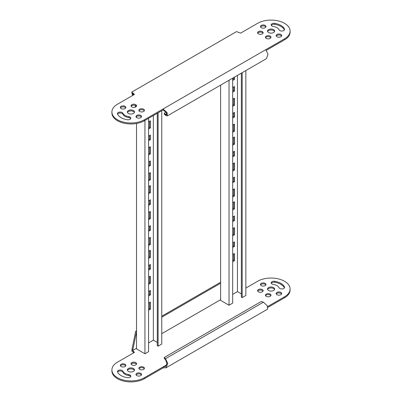 <?xml version="1.0" encoding="UTF-8"?>
<svg xmlns="http://www.w3.org/2000/svg" width="402" height="402" viewBox="0 0 402 402"><rect width="100%" height="100%" fill="white"/><g stroke="black" fill="none" stroke-linecap="round" stroke-linejoin="round"><path stroke-width="0.6" d="M165.513 359.684L165.513 358.715L167.719 363.428L166.086 367.76L267.576 309.163L267.405 305.877L263.395 302.203L261.265 301.495L164.282 357.484L164.282 358.453L165.513 359.684L166.941 363.353L165.493 366.73L163.051 366.936L163.051 367.905L144.383 378.684A19.025 10.985 180 0 1 117.474 378.684A19.025 10.985 180 0 1 111.902 370.915L111.902 369.946A19.025 10.985 180 0 1 117.474 362.177L134.474 352.363L132.665 350.494L132.856 349.735L132.012 349.253L135.695 331.268L136.534 330.786M166.835 364.75L144.383 377.714A19.025 10.985 180 0 1 117.474 377.714A19.025 10.985 180 0 1 111.902 369.946M128.404 371.403A3.568 2.06 180 0 1 127.359 369.946A3.568 2.06 180 0 1 129.565 368.041A3.568 2.06 180 0 1 133.449 368.488A3.568 2.06 180 0 1 134.494 369.946A3.568 2.06 180 0 1 132.293 371.845A3.568 2.06 180 0 1 128.404 371.403M134.394 370.428A3.568 2.06 0 0 0 133.449 369.458A3.568 2.06 0 0 0 129.962 368.93A3.568 2.06 0 0 0 127.459 370.428M121.118 366.544A2.774 1.603 180 0 1 120.304 365.413A2.774 1.603 180 0 1 122.017 363.936A2.774 1.603 180 0 1 125.042 364.282A2.774 1.603 180 0 1 125.856 365.413A2.774 1.603 180 0 1 124.143 366.895A2.774 1.603 180 0 1 121.118 366.544M125.725 365.9A2.774 1.603 0 0 0 125.042 365.252A2.774 1.603 0 0 0 120.434 365.9M131.841 364.885A2.774 1.603 180 0 1 131.027 363.755A2.774 1.603 180 0 1 132.74 362.272A2.774 1.603 180 0 1 135.76 362.624A2.774 1.603 180 0 1 136.574 363.755A2.774 1.603 180 0 1 134.861 365.237A2.774 1.603 180 0 1 131.841 364.885M136.444 364.242A2.774 1.603 0 0 0 135.76 363.594A2.774 1.603 0 0 0 131.158 364.242M139.685 369.418A2.774 1.603 180 0 1 138.876 368.287A2.774 1.603 180 0 1 140.589 366.805A2.774 1.603 180 0 1 143.609 367.152A2.774 1.603 180 0 1 144.424 368.287A2.774 1.603 180 0 1 142.71 369.765A2.774 1.603 180 0 1 139.685 369.418M144.293 368.77A2.774 1.603 0 0 0 143.609 368.121A2.774 1.603 0 0 0 139.007 368.77M136.816 375.609A2.774 1.603 180 0 1 136.002 374.473A2.774 1.603 180 0 1 137.715 372.996A2.774 1.603 180 0 1 140.74 373.342A2.774 1.603 180 0 1 141.549 374.473A2.774 1.603 180 0 1 139.836 375.955A2.774 1.603 180 0 1 136.816 375.609M141.419 374.96A2.774 1.603 0 0 0 140.74 374.312A2.774 1.603 0 0 0 136.132 374.96M276.958 294.696A2.774 1.603 180 0 1 276.144 293.566A2.774 1.603 180 0 1 277.857 292.083A2.774 1.603 180 0 1 280.882 292.43A2.774 1.603 180 0 1 281.696 293.566A2.774 1.603 180 0 1 279.983 295.043A2.774 1.603 180 0 1 276.958 294.696M281.566 294.048A2.774 1.603 0 0 0 280.882 293.405A2.774 1.603 0 0 0 276.274 294.048M130.7 376.619A2.774 1.603 0 0 0 128.776 375.558L128.776 374.589A2.774 1.603 180 0 1 130.831 376.131A2.774 1.603 180 0 1 127.339 377.679A13.874 8.01 180 0 1 121.118 375.609A13.874 8.01 180 0 1 117.53 372.016A2.774 1.603 180 0 1 117.434 371.604A2.774 1.603 180 0 1 119.846 370.016A2.774 1.603 180 0 1 122.886 371.187L122.886 372.157A2.774 1.603 0 0 0 120.268 370.971A2.774 1.603 0 0 0 117.56 372.091M128.776 375.558A8.326 4.804 180 0 1 125.042 374.312A8.326 4.804 180 0 1 122.886 372.157M128.776 374.589A8.326 4.804 180 0 1 125.042 373.342A8.326 4.804 180 0 1 122.886 371.187M261.26 285.636A2.774 1.603 180 0 1 260.451 284.5A2.774 1.603 180 0 1 262.164 283.023A2.774 1.603 180 0 1 265.184 283.37A2.774 1.603 180 0 1 265.998 284.5A2.774 1.603 180 0 1 264.285 285.983A2.774 1.603 180 0 1 261.26 285.636M265.868 284.988A2.774 1.603 0 0 0 265.184 284.34A2.774 1.603 0 0 0 260.581 284.988M258.391 291.822A2.774 1.603 180 0 1 257.576 290.691A2.774 1.603 180 0 1 259.29 289.214A2.774 1.603 180 0 1 262.315 289.561A2.774 1.603 180 0 1 263.124 290.691A2.774 1.603 180 0 1 261.411 292.174A2.774 1.603 180 0 1 258.391 291.822M262.993 291.179A2.774 1.603 0 0 0 262.315 290.53A2.774 1.603 0 0 0 257.707 291.179M266.24 296.354A2.774 1.603 180 0 1 265.426 295.224A2.774 1.603 180 0 1 267.139 293.741A2.774 1.603 180 0 1 270.159 294.088A2.774 1.603 180 0 1 270.973 295.224A2.774 1.603 180 0 1 269.26 296.701A2.774 1.603 180 0 1 266.24 296.354M270.842 295.706A2.774 1.603 0 0 0 270.159 295.063A2.774 1.603 0 0 0 265.556 295.706M273.224 284.39A2.774 1.603 180 0 1 271.983 283.978A2.774 1.603 180 0 1 271.169 282.842A2.774 1.603 180 0 1 274.661 281.294A13.874 8.01 180 0 1 284.47 286.958A2.774 1.603 180 0 1 284.566 287.375A2.774 1.603 180 0 1 282.852 288.857A2.774 1.603 180 0 1 279.832 288.505A2.774 1.603 180 0 1 279.114 287.787A8.326 4.804 180 0 0 273.224 284.39M268.551 290.49A3.568 2.06 180 0 1 267.506 289.033A3.568 2.06 180 0 1 269.707 287.128A3.568 2.06 180 0 1 273.596 287.576A3.568 2.06 180 0 1 274.641 289.033A3.568 2.06 180 0 1 272.435 290.937A3.568 2.06 180 0 1 268.551 290.49M274.541 289.52A3.568 2.06 0 0 0 273.596 288.546A3.568 2.06 0 0 0 270.109 288.023A3.568 2.06 0 0 0 267.606 289.52M245.848 288.063L257.617 281.264A19.025 10.985 180 0 1 278.355 278.882A19.025 10.985 180 0 1 290.098 289.033L290.098 290.003A19.025 10.985 180 0 1 284.526 297.771L267.958 307.334M133.861 352.715L131.826 350.976L132.012 349.253M284.44 287.857A13.874 8.01 0 0 0 274.661 282.269A2.774 1.603 0 0 0 271.3 283.33M290.098 289.033A19.025 10.985 180 0 1 284.526 296.802L267.702 306.515M161.76 316.218L220.618 282.239M133.037 351.896L133.037 350.926M166.086 367.76L163.051 367.905M132.665 350.494L136.534 348.258M161.76 333.695L220.618 299.711M135.695 331.268L136.534 331.756L132.856 349.735M161.76 317.193L220.618 283.209M164.282 357.484L165.513 358.715L263.395 302.203M167.292 115.912L266.375 58.707L268.003 54.376L265.858 49.632L284.526 38.853A19.025 10.985 0 0 0 290.098 31.085A19.025 10.985 0 0 0 284.526 23.316A19.025 10.985 0 0 0 257.617 23.316L240.617 33.135L236.542 31.602L131.826 92.058L134.474 94.415L117.474 104.229A19.025 10.985 0 0 0 111.902 111.997A19.025 10.985 0 0 0 123.645 122.143A19.025 10.985 0 0 0 144.383 119.766L163.051 108.987L167.111 112.615L167.292 115.912L165.513 115.329L164.282 114.103L164.282 113.128L166.046 112.113M274.541 31.572A3.568 2.06 0 0 0 273.596 30.597A3.568 2.06 0 0 0 270.109 30.075A3.568 2.06 0 0 0 267.606 31.572M268.551 32.542A3.568 2.06 180 0 1 267.506 31.085A3.568 2.06 180 0 1 269.707 29.18A3.568 2.06 180 0 1 273.596 29.627A3.568 2.06 180 0 1 274.641 31.085A3.568 2.06 180 0 1 272.435 32.989A3.568 2.06 180 0 1 268.551 32.542M265.868 27.04A2.774 1.603 0 0 0 265.184 26.391A2.774 1.603 0 0 0 260.581 27.04M261.26 27.688A2.774 1.603 180 0 1 260.451 26.552A2.774 1.603 180 0 1 262.164 25.075A2.774 1.603 180 0 1 265.184 25.421A2.774 1.603 180 0 1 265.998 26.552A2.774 1.603 180 0 1 264.285 28.034A2.774 1.603 180 0 1 261.26 27.688M262.993 33.23A2.774 1.603 0 0 0 262.315 32.582A2.774 1.603 0 0 0 257.707 33.23M258.391 33.879A2.774 1.603 180 0 1 257.576 32.743A2.774 1.603 180 0 1 259.29 31.266A2.774 1.603 180 0 1 262.315 31.612A2.774 1.603 180 0 1 263.124 32.743A2.774 1.603 180 0 1 261.411 34.225A2.774 1.603 180 0 1 258.391 33.879M270.842 37.758A2.774 1.603 0 0 0 270.159 37.115A2.774 1.603 0 0 0 265.556 37.758M266.24 38.406A2.774 1.603 180 0 1 265.426 37.275A2.774 1.603 180 0 1 267.139 35.793A2.774 1.603 180 0 1 270.159 36.14A2.774 1.603 180 0 1 270.973 37.275A2.774 1.603 180 0 1 269.26 38.753A2.774 1.603 180 0 1 266.24 38.406M281.566 36.1A2.774 1.603 0 0 0 280.882 35.456A2.774 1.603 0 0 0 276.274 36.1M276.958 36.748A2.774 1.603 180 0 1 276.144 35.617A2.774 1.603 180 0 1 277.857 34.135A2.774 1.603 180 0 1 280.882 34.482A2.774 1.603 180 0 1 281.696 35.617A2.774 1.603 180 0 1 279.983 37.095A2.774 1.603 180 0 1 276.958 36.748M141.419 117.012A2.774 1.603 0 0 0 140.74 116.364A2.774 1.603 0 0 0 136.132 117.012M136.816 117.66A2.774 1.603 180 0 1 136.002 116.525A2.774 1.603 180 0 1 137.715 115.047A2.774 1.603 180 0 1 140.74 115.394A2.774 1.603 180 0 1 141.549 116.525A2.774 1.603 180 0 1 139.836 118.007A2.774 1.603 180 0 1 136.816 117.66M284.44 29.909A13.874 8.01 0 0 0 280.882 26.391A13.874 8.01 0 0 0 274.661 24.321A2.774 1.603 0 0 0 271.3 25.381M280.882 25.421A13.874 8.01 180 0 1 284.47 29.009A2.774 1.603 180 0 1 284.566 29.426A2.774 1.603 180 0 1 282.154 31.014A2.774 1.603 180 0 1 279.114 29.843A8.326 4.804 0 0 0 276.958 27.688A8.326 4.804 0 0 0 273.224 26.442A2.774 1.603 180 0 1 271.169 24.894A2.774 1.603 180 0 1 274.661 23.346A13.874 8.01 180 0 1 280.882 25.421M125.725 107.952A2.774 1.603 0 0 0 125.042 107.304A2.774 1.603 0 0 0 120.434 107.952M121.118 108.595A2.774 1.603 180 0 1 120.304 107.465A2.774 1.603 180 0 1 122.017 105.987A2.774 1.603 180 0 1 125.042 106.334A2.774 1.603 180 0 1 125.856 107.465A2.774 1.603 180 0 1 124.143 108.947A2.774 1.603 180 0 1 121.118 108.595M136.444 106.294A2.774 1.603 0 0 0 135.76 105.646A2.774 1.603 0 0 0 131.158 106.294M131.841 106.937A2.774 1.603 180 0 1 131.027 105.806A2.774 1.603 180 0 1 132.74 104.324A2.774 1.603 180 0 1 135.76 104.676A2.774 1.603 180 0 1 136.574 105.806A2.774 1.603 180 0 1 134.861 107.289A2.774 1.603 180 0 1 131.841 106.937M144.293 110.821A2.774 1.603 0 0 0 143.609 110.178A2.774 1.603 0 0 0 139.007 110.821M139.685 111.47A2.774 1.603 180 0 1 138.876 110.339A2.774 1.603 180 0 1 140.589 108.857A2.774 1.603 180 0 1 143.609 109.203A2.774 1.603 180 0 1 144.424 110.339A2.774 1.603 180 0 1 142.71 111.816A2.774 1.603 180 0 1 139.685 111.47M122.886 113.238A8.326 4.804 0 0 0 128.776 116.64A2.774 1.603 180 0 1 130.017 117.052A2.774 1.603 180 0 1 130.831 118.183A2.774 1.603 180 0 1 127.339 119.731A13.874 8.01 180 0 1 117.53 114.067A2.774 1.603 180 0 1 117.434 113.655A2.774 1.603 180 0 1 119.148 112.173A2.774 1.603 180 0 1 122.168 112.52A2.774 1.603 180 0 1 122.886 113.238L122.886 114.213A2.774 1.603 0 0 0 122.168 113.495A2.774 1.603 0 0 0 117.56 114.143M130.7 118.67A2.774 1.603 0 0 0 130.017 118.022A2.774 1.603 0 0 0 128.776 117.61L128.776 116.64M134.394 112.48A3.568 2.06 0 0 0 133.449 111.51A3.568 2.06 0 0 0 129.962 110.982A3.568 2.06 0 0 0 127.459 112.48M128.404 113.454A3.568 2.06 180 0 1 127.359 111.997A3.568 2.06 180 0 1 129.565 110.093A3.568 2.06 180 0 1 133.449 110.54A3.568 2.06 180 0 1 134.494 111.997A3.568 2.06 180 0 1 132.293 113.897A3.568 2.06 180 0 1 128.404 113.454M111.902 111.997L111.902 112.967A19.025 10.985 0 0 0 123.645 123.118A19.025 10.985 0 0 0 144.383 120.736L163.051 109.957L163.051 108.987L265.858 49.632M133.037 92.978L133.037 93.947L133.861 94.766M131.826 92.058L132.012 93.571L132.856 94.053L132.665 93.515L133.037 93.947M135.615 107.017L135.178 105.389M132.539 95.53L132.012 93.571M266.395 50.29L284.526 39.823A19.025 10.985 0 0 0 290.098 32.054L290.098 31.085M122.886 114.213A8.326 4.804 0 0 0 128.776 117.61M136.213 106.595L136.002 105.801M133.152 95.173L132.856 94.053M163.051 109.957L166.338 112.54L166.694 114.882L165.513 114.359L165.513 115.329M166.835 113.6L165.513 114.359L164.282 113.128M149.569 135.539L149.569 139.102L148.584 139.67M149.569 147.192L149.569 153.343L148.584 153.911M149.569 161.433L149.569 164.996L148.584 165.559M149.569 173.086L149.569 179.237L148.584 179.8M149.569 121.303L149.569 127.449L148.584 128.017M136.534 116.555L136.534 117.469M136.534 123.464L136.534 348.906L144.941 353.76L148.584 351.66L148.584 118.309M149.569 302.545L149.569 308.696L148.584 309.259M149.569 290.892L149.569 294.455L148.584 295.018M149.569 276.651L149.569 282.802L148.584 283.37M149.569 265.003L149.569 268.561L148.584 269.129M149.569 250.763L149.569 256.908L148.584 257.476M149.569 186.031L149.569 192.181L148.584 192.749M149.569 237.813L149.569 243.964L148.584 244.532M149.569 226.165L149.569 229.723L148.584 230.291M149.569 211.924L149.569 218.07L148.584 218.638M149.569 200.271L149.569 203.834L148.584 204.397M149.569 139.102L150.408 139.589L148.584 140.64M148.584 136.107L150.408 135.057L150.408 139.589M149.569 153.343L150.408 153.83L148.584 154.881M148.584 147.76L150.408 146.71L150.408 153.83M149.569 164.996L150.408 165.478L148.584 166.534M148.584 162.001L150.408 160.946L150.408 165.478M149.569 179.237L150.408 179.719L148.584 180.769M148.584 173.654L150.408 172.599L150.408 179.719M149.569 127.449L150.408 127.936L148.584 128.987M148.584 121.866L150.408 120.816L150.408 127.936M157.277 113.289L157.277 345.67L158.117 346.157L161.76 344.052L161.76 110.701M157.277 342.434L153.353 340.167L148.584 342.921M144.941 120.409L144.941 353.76M148.584 303.113L150.408 302.058L150.408 309.178L148.584 310.233M149.569 308.696L150.408 309.178M148.584 291.46L150.408 290.41L150.408 294.937L148.584 295.993M149.569 294.455L150.408 294.937M148.584 277.219L150.408 276.169L150.408 283.289L148.584 284.34M149.569 282.802L150.408 283.289M148.584 265.566L150.408 264.516L150.408 269.049L148.584 270.099M149.569 268.561L150.408 269.049M148.584 251.325L150.408 250.275L150.408 257.396L148.584 258.446M149.569 256.908L150.408 257.396M148.584 186.598L150.408 185.543L150.408 192.664L148.584 193.719M149.569 192.181L150.408 192.664M148.584 238.381L150.408 237.331L150.408 244.451L148.584 245.501M149.569 243.964L150.408 244.451M148.584 226.728L150.408 225.678L150.408 230.21L148.584 231.261M149.569 229.723L150.408 230.21M148.584 212.487L150.408 211.437L150.408 218.557L148.584 219.608M149.569 218.07L150.408 218.557M148.584 200.839L150.408 199.784L150.408 204.316L148.584 205.367M149.569 203.834L150.408 204.316M153.353 340.167L153.353 115.555M158.117 346.157L158.117 112.806M233.652 86.993L233.652 90.556L232.673 91.123M233.652 98.646L233.652 104.796L232.673 105.364M233.652 112.887L233.652 116.449L232.673 117.012M233.652 124.54L233.652 130.69L232.673 131.253M233.652 77.601L233.652 78.903L232.673 79.47M220.618 85.123L220.618 300.359L229.029 305.213L232.673 303.113L232.673 78.164M233.652 253.999L233.652 260.149L232.673 260.712M233.652 242.346L233.652 245.908L232.673 246.471M233.652 228.105L233.652 234.255L232.673 234.823M233.652 216.457L233.652 220.015L232.673 220.582M233.652 202.216L233.652 208.362L232.673 208.929M233.652 137.484L233.652 143.635L232.673 144.202M233.652 189.267L233.652 195.417L232.673 195.985M233.652 177.619L233.652 181.176L232.673 181.744M233.652 163.378L233.652 169.523L232.673 170.091M233.652 151.725L233.652 155.288L232.673 155.85M233.652 90.556L234.497 91.043L232.673 92.093M232.673 87.561L234.497 86.51L234.497 91.043M233.652 104.796L234.497 105.284L232.673 106.334M232.673 99.214L234.497 98.163L234.497 105.284M233.652 116.449L234.497 116.932L232.673 117.987M232.673 113.454L234.497 112.399L234.497 116.932M233.652 130.69L234.497 131.173L232.673 132.223M232.673 125.102L234.497 124.052L234.497 131.173M233.652 78.903L234.497 79.39L232.673 80.44M234.497 77.114L234.497 79.39M241.361 73.149L241.361 297.123L242.2 297.611L245.848 295.505L245.848 70.561M241.361 293.887L237.436 291.621L232.673 294.375M229.029 80.269L229.029 305.213M232.673 254.566L234.497 253.511L234.497 260.632L232.673 261.687M233.652 260.149L234.497 260.632M232.673 242.914L234.497 241.863L234.497 246.391L232.673 247.446M233.652 245.908L234.497 246.391M232.673 228.673L234.497 227.622L234.497 234.743L232.673 235.793M233.652 234.255L234.497 234.743M232.673 217.02L234.497 215.969L234.497 220.502L232.673 221.552M233.652 220.015L234.497 220.502M232.673 202.779L234.497 201.729L234.497 208.849L232.673 209.899M233.652 208.362L234.497 208.849M232.673 138.052L234.497 136.997L234.497 144.117L232.673 145.172M233.652 143.635L234.497 144.117M232.673 189.834L234.497 188.784L234.497 195.905L232.673 196.955M233.652 195.417L234.497 195.905M232.673 178.181L234.497 177.131L234.497 181.664L232.673 182.714M233.652 181.176L234.497 181.664M232.673 163.941L234.497 162.89L234.497 170.011L232.673 171.061M233.652 169.523L234.497 170.011M232.673 152.293L234.497 151.237L234.497 155.77L232.673 156.82M233.652 155.288L234.497 155.77M237.436 291.621L237.436 75.415M242.2 297.611L242.2 72.661M284.47 286.958L284.47 287.787M284.526 296.802L284.526 297.771M144.383 378.684L144.383 377.714M274.661 281.294L274.661 282.269M284.47 29.843L284.47 29.009M144.383 120.736L144.383 119.766M284.526 38.853L284.526 39.823M274.661 24.321L274.661 23.346"/></g></svg>
